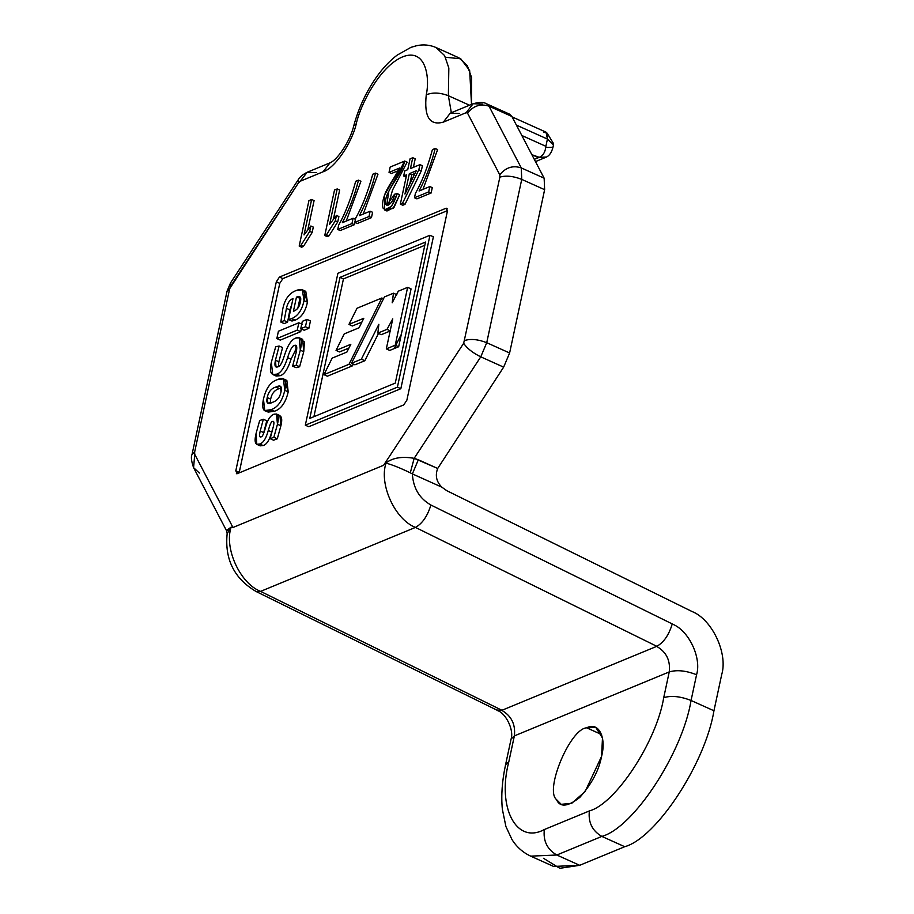 <?xml version="1.0" encoding="UTF-8"?>
<svg xmlns="http://www.w3.org/2000/svg" width="914" height="914" viewBox="0 0 914 914"><rect width="100%" height="100%" fill="white"/><g stroke="black" fill="none" stroke-linecap="round" stroke-linejoin="round"><path stroke-width="1.37" d="M428.677 191.894L429.82 186.559L419.08 190.992C426.415 176.722 431.785 162.543 435.201 148.456L432.425 149.599C427.672 167.113 421.994 181.726 415.402 193.437L414.476 197.767L428.677 191.894L414.476 197.767L416.921 198.864L431.134 193.003L428.677 191.894L431.134 193.003L432.276 187.656L429.82 186.559L432.276 187.656L431.134 193.003L416.921 198.864L414.476 197.767L415.402 193.437C421.994 181.726 427.672 167.113 432.425 149.599L435.201 148.456L437.646 149.553L435.201 148.456C431.785 162.543 426.415 176.722 419.08 190.992L429.82 186.559L428.677 191.894M422.954 189.392L437.646 149.553L422.954 189.392M411.791 174.768L409.78 184.102L411.791 174.768L414.933 173.477L411.791 174.768L409.335 173.671L416.201 170.827L404.959 194.088L409.335 173.671L411.791 174.768M410.432 168.576L412.751 157.722L410.055 158.842L407.735 169.684L404.765 170.907L403.68 176.002L406.639 174.78L400.343 204.13L402.548 203.228L418.852 169.741L419.949 164.634L410.432 168.576L419.949 164.634L422.405 165.742L419.949 164.634L418.852 169.741L421.308 170.838L422.405 165.742L421.308 170.838L418.852 169.741L402.548 203.228L405.005 204.325L421.308 170.838L405.005 204.325L402.548 203.228L400.343 204.13L402.8 205.239L405.005 204.325L402.8 205.239L400.343 204.13L406.639 174.78L403.68 176.002L406.136 177.099L403.68 176.002L404.765 170.907L407.735 169.684L410.055 158.842L412.751 157.722L415.207 158.83L412.751 157.722L410.432 168.576M404.959 194.088L416.201 170.827L409.335 173.671L404.959 194.088M413.379 167.353L415.207 158.83L413.379 167.353M390.175 167.045L389.033 172.392L399.795 167.948L393.671 178.413C388.793 186.022 385.845 191.346 384.828 194.374C382.612 200.452 382.018 205.044 383.069 208.141C387.73 212.505 392.449 207.672 397.236 193.642L394.585 194.214C392.7 205.776 383.297 209.375 385.891 198.921C386.279 195.596 389.478 189.324 395.476 180.115C400.538 172.552 403.611 166.199 404.685 161.058L390.175 167.045L404.685 161.058L407.141 162.155L404.685 161.058L388.793 191.3L386.759 205.17L394.585 194.214L397.236 193.642L399.681 194.751L397.236 193.642L391.558 206.313L384.52 209.9L384.611 194.956L399.795 167.948L389.033 172.392L391.478 173.489L398.458 170.61L391.478 173.489L389.033 172.392L390.175 167.045M388.279 205.102L392.574 189.952L407.141 162.155L392.574 189.952L388.279 205.102M384.52 209.9L386.965 211.008L394.014 207.421L399.681 194.751L393.169 208.369L385.937 210.083M369.005 216.538L370.147 211.203L359.396 215.635C366.731 201.366 372.112 187.187 375.517 173.1L372.741 174.243C367.999 191.757 362.321 206.381 355.717 218.092L354.792 222.41L369.005 216.538L354.792 222.41L357.248 223.519L371.45 217.646L369.005 216.538L371.45 217.646L372.604 212.299L370.147 211.203L372.604 212.299L371.45 217.646L357.248 223.519L354.792 222.41L355.717 218.092C362.321 206.381 367.999 191.757 372.741 174.243L375.517 173.1L377.973 174.208L375.517 173.1C372.112 187.187 366.731 201.366 359.396 215.635L370.147 211.203L369.005 216.538M363.269 214.036L377.973 174.208L363.269 214.036M351.947 223.587L353.09 218.24L342.35 222.685C349.685 208.415 355.055 194.236 358.471 180.149L355.695 181.292C350.942 198.806 345.264 213.419 338.671 225.13L337.746 229.448L351.947 223.587L337.746 229.448L340.191 230.557L354.404 224.684L351.947 223.587L354.404 224.684L354.883 222.445L354.404 224.684L340.191 230.557L337.746 229.448L338.671 225.13C345.264 213.419 350.942 198.806 355.695 181.292L358.471 180.149L360.916 181.246L358.471 180.149C355.055 194.236 349.685 208.415 342.35 222.685L353.09 218.24L355.546 219.349L353.09 218.24L351.947 223.587M346.223 221.085L360.916 181.246L346.223 221.085M337.197 188.924L334.513 190.043L324.756 235.526L326.492 234.807L335.278 220.811L336.432 215.441L329.611 224.364L337.197 188.924L329.611 224.364L336.432 215.441L338.888 216.538L336.432 215.441L335.278 220.811L337.734 221.919L338.888 216.538L337.734 221.919L335.278 220.811L326.492 234.807L328.949 235.903L337.734 221.919L328.949 235.903L326.492 234.807L324.756 235.526L327.212 236.623L328.949 235.903L327.212 236.623L324.756 235.526L334.513 190.043L337.197 188.924L339.654 190.032L337.197 188.924M333.473 218.846L339.654 190.032L333.473 218.846M311.628 199.492L308.932 200.6L299.186 246.083L300.923 245.363L309.709 231.379L310.863 225.998L304.031 234.921L311.628 199.492L304.031 234.921L310.863 225.998L313.308 227.106L310.863 225.998L309.709 231.379L312.165 232.476L313.308 227.106L312.165 232.476L309.709 231.379L300.923 245.363L303.379 246.472L312.165 232.476L303.379 246.472L300.923 245.363L299.186 246.083L301.643 247.191L303.379 246.472L301.643 247.191L299.186 246.083L308.932 200.6L311.628 199.492L314.085 200.589L311.628 199.492M307.904 229.414L314.085 200.589L307.904 229.414M447.494 210.608L282.872 278.599L279.753 283.363L239.137 472.892L235.801 470.801L237.297 473.658L403.76 404.902L406.879 400.149L447.403 211.157L445.906 208.301L447.403 208.975L445.906 208.301L279.444 277.056L276.314 281.809L279.753 283.363L282.872 278.599L279.444 277.056L282.872 278.599L447.494 210.608M277.273 415.79C281.501 414.83 282.712 418.155 280.906 425.775L277.285 438.823L273.594 440.217L277.285 438.823L280.906 425.775L279.935 415.573L276.496 414.031L277.468 424.233L280.906 425.775L277.468 424.233L273.857 437.28L277.285 438.823L273.857 437.28L270.167 438.674L273.594 440.217L270.167 438.674L273.389 426.404C274.326 422.394 274.006 420.748 272.395 421.468L273.834 422.119L272.395 421.468C271.401 421.308 270.03 424.313 268.27 430.494L271.698 432.036C269.607 439.92 266.762 444.433 263.175 445.564L258.948 444.307M273.137 427.524L271.698 432.036L273.137 427.524M266.774 420.794L263.358 434.024L266.774 420.794L263.335 419.252L266.774 420.794M284.78 380.133L288.207 391.866C285.728 402.583 281.135 409.049 274.44 411.254L266.819 410.854M310.452 320.951L308.875 328.297L304.179 330.24L300.74 328.697L302.317 321.34L307.013 319.409L310.452 320.951L307.013 319.409L305.447 326.755L308.875 328.297L310.452 320.951M433.396 236.806L400.835 388.701L308.761 426.724L400.835 388.701L433.396 236.806L429.968 235.264L433.396 236.806M300.58 339.185L304.442 342.019L303.745 351.73L299.621 366.754L296.079 367.668L299.621 366.754L303.745 351.73L302.648 339.334L299.221 337.792L300.306 350.188L303.745 351.73L300.306 350.188L296.193 365.212L299.621 366.754L296.193 365.212L292.64 366.126L296.079 367.668L292.64 366.126L296.159 352.507L295.816 345.332L294.354 345.458L296.616 346.463L294.354 345.458C292.297 345.846 290.046 349.902 287.613 357.637L291.04 359.179C287.979 368.89 284.38 374.386 280.244 375.688L274.76 374.729M296.764 347.56L291.04 359.179L296.764 347.56M282.586 347.56L278.873 361.75L278.404 366.594L278.873 361.75L282.586 347.56L279.147 346.018L282.586 347.56M301.289 328.937L300.706 331.668L280.267 340.111L276.839 338.568L278.416 331.222L298.844 322.779L302.283 324.321L298.844 322.779L297.267 330.125L300.706 331.668L301.289 328.937M303.745 291.006L307.435 302.168C305.482 311.583 301.346 317.592 295.039 320.197L291.954 321.043L295.039 320.197C301.346 317.592 305.482 311.583 307.435 302.168L305.779 291.349L302.34 289.795L304.008 300.626L307.435 302.168L304.008 300.626C302.054 310.04 297.918 316.05 291.612 318.655L295.039 320.197L291.612 318.655L288.527 319.489L291.954 321.043L288.527 319.489L293.006 298.592C289.784 299.746 287.59 302.98 286.459 308.304C287.59 302.98 289.784 299.746 293.006 298.592L288.527 319.489L291.612 318.655C297.918 316.05 302.054 310.04 304.008 300.626C306.167 291.052 303.585 287.67 296.273 290.492L302.34 289.795M291.749 304.453L289.887 309.857L287.602 322.105L284.254 323.602L280.838 322.048L282.792 308.841L280.838 322.048L284.265 323.602L287.602 322.105L289.887 309.857L291.749 304.453M282.803 308.829C284.78 299.152 289.27 293.04 296.273 290.492C289.27 293.04 284.78 299.152 282.803 308.829M286.448 308.304L289.887 309.857L286.448 308.304L284.163 320.551L286.448 308.304M284.163 320.563L287.602 322.105L284.163 320.563L280.827 322.059L284.163 320.563M297.267 330.125L276.839 338.568L280.267 340.111L300.706 331.668L297.267 330.125L298.844 322.779L278.416 331.222L276.839 338.568L297.267 330.125M272.715 374.5L276.142 376.042L280.244 375.688L276.805 374.146L280.244 375.688C284.38 374.386 287.979 368.89 291.04 359.179L287.613 357.637C284.54 367.348 280.941 372.843 276.805 374.146L272.715 374.5L271.332 362.332L275.674 346.783L279.147 346.018L275.434 360.207L276.005 366.914L278.142 366.708C280.118 366.331 282.175 362.698 284.311 355.809C287.499 345.595 291.28 339.7 295.633 338.1L299.221 337.792M275.434 360.207L278.873 361.75L275.434 360.207L279.147 346.018L275.674 346.783L271.332 362.332C269.116 372.089 270.944 376.02 276.805 374.146C280.941 372.843 284.54 367.348 287.613 357.637C290.046 349.902 292.297 345.846 294.354 345.458C296.776 344.475 297.37 346.829 296.159 352.507L292.64 366.126L296.193 365.212L300.306 350.188C302.557 340.374 301.003 336.352 295.633 338.1C291.28 339.7 287.499 345.595 284.311 355.809C282.175 362.698 280.118 366.331 278.142 366.708C275.16 368.011 274.257 365.851 275.434 360.207M337.894 273.297L429.968 235.264L397.407 387.159L400.835 388.701L397.407 387.159L305.322 425.181L308.761 426.724L305.322 425.181L337.894 273.297L305.322 425.181L397.407 387.159L429.968 235.264L337.894 273.297M305.447 326.755L300.74 328.697L304.179 330.24L308.875 328.297L305.447 326.755L307.013 319.409L302.317 321.34L300.74 328.697L305.447 326.755M264.752 410.557L268.179 412.1L274.44 411.254L271.012 409.701L274.44 411.254C281.135 409.049 285.728 402.583 288.207 391.866L284.78 390.324C282.289 401.04 277.707 407.507 271.012 409.701L264.752 410.557L263.449 399.132C265.963 388.267 270.635 381.778 277.456 379.641L283.409 378.887L284.78 390.324L288.207 391.866L286.847 380.43L283.409 378.887M256.765 444.307L260.193 445.849L263.175 445.564L259.747 444.021L263.175 445.564C266.762 444.433 269.607 439.92 271.698 432.036L268.27 430.494C266.168 438.377 263.335 442.89 259.747 444.021L256.765 444.307L256.103 433.362L259.679 420.52L263.335 419.252L260.216 431.054C259.119 435.761 259.439 437.68 261.175 436.789C262.261 437.018 263.655 434.059 265.391 427.935C267.208 420.406 270.018 415.836 273.834 414.248L276.496 414.031M273.366 421.377L272.395 421.468C274.006 420.748 274.326 422.394 273.389 426.404L270.167 438.674L273.857 437.28L277.468 424.233C279.284 416.613 278.073 413.277 273.834 414.248C270.018 415.836 267.208 420.406 265.391 427.935C263.655 434.059 262.261 437.018 261.175 436.789C259.439 437.68 259.119 435.761 260.216 431.054L263.643 432.596L260.216 431.054L263.335 419.252L259.679 420.52L256.103 433.362C254.035 442.079 255.246 445.632 259.747 444.021C263.335 442.89 266.168 438.377 268.27 430.494C270.03 424.313 271.401 421.308 272.395 421.468M260.147 436.903L261.175 436.789M296.456 297.119C300.238 295.519 301.529 297.199 300.329 302.146C299.529 306.83 297.221 309.892 293.405 311.331L296.456 297.119L300.683 298.375L296.456 297.119L293.405 311.331C297.221 309.892 299.529 306.83 300.329 302.146L299.678 296.707L296.456 297.119M425.513 242.05L395.271 383.103L309.777 418.406L340.019 277.365L425.513 242.05L340.019 277.365L309.777 418.406L395.271 383.103L425.513 242.05M277.456 379.641C270.635 381.778 265.963 388.267 263.449 399.132C261.335 409.849 263.86 413.379 271.012 409.701C277.707 407.507 282.289 401.04 284.78 390.324C286.847 379.767 284.414 376.202 277.456 379.641M267.208 397.579C268.396 391.912 271.287 388.404 275.868 387.056C280.587 384.714 282.3 386.325 281.021 391.866C279.947 397.327 277.136 400.8 272.601 402.286C267.756 404.833 265.963 403.257 267.208 397.579L270.635 399.121C271.824 393.454 274.714 389.947 279.296 388.599L275.868 387.056C271.287 388.404 268.396 391.912 267.208 397.579L267.871 403.154L272.601 402.286C277.136 400.8 279.947 397.327 281.021 391.866L280.347 386.291L275.868 387.056L279.296 388.599L281.363 387.879L279.296 388.599C274.714 389.947 271.824 393.454 270.635 399.121L267.208 397.579M297.85 308.155L299.883 298.661L297.85 308.155M313.902 416.704L343.447 278.907L340.019 277.365L343.447 278.907L424.816 245.295L343.447 278.907L313.902 416.704M270.281 403.108L270.635 399.121L270.281 403.108M390.427 330.902L381.287 334.673L390.427 330.902L386.999 329.348L390.427 330.902M378.499 333.416L364.812 360.733L354.906 364.823L364.812 360.733L378.499 333.416M411.06 288.893L398.664 346.749L389.752 350.428L398.664 346.749L411.06 288.893L407.633 287.35L411.06 288.893M353.295 364.092L352.427 365.851L327.372 376.191L352.427 365.851L353.295 364.092M348.931 348.04L339.471 351.947L348.931 348.04M361.933 322.036L352.37 325.99L361.933 322.036M357.008 308.258L381.846 297.998L383.526 298.752L381.846 297.998L348.999 364.298L352.427 365.851L348.999 364.298L323.944 374.649L327.372 376.191L323.944 374.649L332.159 358.128L346.897 352.05L350.827 344.292L336.044 350.393L339.471 351.947L336.044 350.393L344.212 333.907L359.076 327.772L363.783 318.301L348.931 324.436L352.37 325.99L348.931 324.436L357.008 308.258L348.931 324.436L363.783 318.301L359.076 327.772L344.212 333.907L336.044 350.393L350.827 344.292L346.897 352.05L332.159 358.128L323.944 374.649L348.999 364.298L381.846 297.998L357.008 308.258M392.769 318.86L386.999 329.348L377.848 333.13L381.287 334.673L377.848 333.13L378.853 324.31L361.373 359.191L364.812 360.733L361.373 359.191L351.479 363.281L354.906 364.823L351.479 363.281L384.428 296.924L393.466 293.2L396.893 294.742L393.466 293.2L392.197 302.774L398.31 291.189L407.633 287.35L395.225 345.206L398.664 346.749L395.225 345.206L386.314 348.885L389.752 350.428L386.314 348.885L392.769 318.86L386.314 348.885L395.225 345.206L407.633 287.35L398.31 291.189L392.197 302.774L393.466 293.2L384.428 296.924L351.479 363.281L361.373 359.191L378.853 324.31L377.848 333.13L386.999 329.348L392.769 318.86M506.39 113.999L511.886 116.466L544.15 178.196L544.63 189.678L544.15 178.196L521.266 167.902L521.734 179.384L521.266 167.902C512.845 165.16 505.682 167.479 499.775 174.825L499.878 177.122C506.002 175.317 513.291 176.059 521.734 179.384L544.63 189.678L509.612 352.998L503.648 367.142L509.612 352.998L486.728 342.704L480.764 356.837L486.728 342.704L509.612 352.998L544.63 189.678L521.734 179.384L486.728 342.704C478.285 339.38 470.996 338.637 464.86 340.442C470.996 338.637 478.285 339.38 486.728 342.704L521.734 179.384C513.291 176.059 506.002 175.317 499.878 177.122L463.672 343.276C466.917 348.28 472.618 352.804 480.764 356.837L503.648 367.142L437.692 468.471L414.168 458.314L410.295 472.824L414.168 458.314C401.349 456.12 391.58 457.971 384.885 463.866L386.005 463.158C391.786 464.586 399.886 467.808 410.295 472.824L412.374 473.909C413.197 488.042 419.377 498.416 430.894 505.019C427.512 516.079 422.371 523.539 415.459 527.412L656.812 646.312C663.724 642.508 668.865 635.07 672.236 623.988C668.865 635.07 663.724 642.508 656.812 646.312L501.935 710.281L656.812 646.312L415.459 527.412L260.581 591.381L501.935 710.281L260.581 591.381L256.16 591.541L260.581 591.381C240.142 583.509 224.01 548.32 231.128 527.127L226.478 530.486M501.9 710.418C511.509 716.005 515.667 724.494 514.365 735.896L669.242 671.927C670.545 660.536 666.397 652.036 656.778 646.449C666.397 652.036 670.545 660.536 669.242 671.927C676.908 669.654 686.014 670.602 696.571 674.738L691.064 700.478L713.948 710.772L721.717 674.509C728.104 653.339 712.052 619.315 691.978 611.489L446.832 490.715L441.793 487.139L446.832 490.715L691.978 611.489C712.052 619.315 728.104 653.339 721.717 674.509L713.948 710.772L691.064 700.478L696.571 674.738C701.781 657.634 688.516 630.02 672.224 624.056C688.516 630.02 701.781 657.634 696.571 674.738C686.014 670.602 676.908 669.654 669.242 671.927L663.724 697.656C671.39 695.394 680.507 696.331 691.064 700.478C680.507 696.331 671.39 695.394 663.724 697.656C656.572 741.471 615.682 803.772 589.381 810.935C588.079 822.337 592.238 830.826 601.846 836.413C633.413 827.81 682.472 753.045 691.064 700.478C682.472 753.045 633.413 827.81 601.846 836.413C592.238 830.826 588.079 822.337 589.381 810.935L544.344 829.535C543.042 840.937 547.2 849.426 556.809 855.013L601.846 836.413L624.73 846.707C656.298 838.104 705.357 763.339 713.948 710.772C705.357 763.339 656.298 838.104 624.73 846.707L601.846 836.413L556.809 855.013C547.2 849.426 543.042 840.937 544.344 829.535C516.307 844.81 496.782 807.462 508.847 761.625L505.568 764.767L508.847 761.625L514.365 735.896L511.086 739.038L514.365 735.896C515.667 724.494 511.509 716.005 501.9 710.418L496.576 709.972L501.9 710.418M227.14 533.707L231.128 527.127C224.01 548.32 240.142 583.509 260.581 591.381L415.459 527.412C422.371 523.539 427.512 516.079 430.894 505.019L672.258 623.931L430.894 505.019C419.377 498.416 413.197 488.042 412.374 473.909L441.793 487.139L412.374 473.909L418.338 459.765L437.692 468.471C435.007 475.451 436.378 481.667 441.793 487.139C436.378 481.667 435.007 475.451 437.692 468.471L503.648 367.142L480.764 356.837C472.618 352.804 466.917 348.28 463.672 343.276L383.606 465.272L232.967 527.492L231.128 527.127L227.152 533.685L226.695 531.023L232.122 526.955L232.967 527.492L194.739 454.349L194.648 452.042L229.654 288.733L227.038 291.246L229.654 288.733L230.854 285.899L230.499 282.974L230.854 285.899L298.421 182.949L298.067 180.012L298.421 182.949L300.203 181.246L323.065 171.798C334.501 168.427 351.867 143.304 356.277 123.756C359.933 106.173 379.23 66.711 402.503 56.908C425.684 47.517 430.151 77.176 426.255 94.85C423.947 116.786 429.637 125.881 443.324 122.133L466.186 112.685L467.511 113.108L499.775 174.825C505.682 167.479 512.845 165.16 521.266 167.902L489.001 106.173L511.886 116.466L509.612 114.181L486.728 103.888L489.001 106.173C480.581 103.442 473.418 105.75 467.511 113.108C473.418 105.75 480.581 103.442 489.001 106.173L521.266 167.902L544.15 178.196L511.886 116.466L489.001 106.173L486.728 103.888C484.02 102.06 479.484 102.014 473.132 103.728L466.186 112.685L473.132 103.728L482.375 104.07M199.401 473.041L193.585 467.671C191.346 461.159 190.82 456.783 192.02 454.566L194.648 452.042L192.02 454.566L227.038 291.246L230.499 282.974L298.067 180.012C299.438 177.293 302.465 174.723 307.15 172.278L300.203 181.246L307.15 172.278L316.381 172.632M193.585 467.671L194.739 454.349L193.585 467.671L226.695 531.023M445.484 57.251L460.759 58.782L469.67 70.572L471.51 104.402L471.567 77.462L467.271 65.534L458.977 57.845L436.092 47.551L444.581 55.571L448.831 68.002L448.374 95.73L469.499 105.224L448.374 95.73L451.345 112.719L448.374 95.73C439.92 92.497 432.539 92.211 426.255 94.85C432.539 92.211 439.92 92.497 448.374 95.73L448.831 68.002L444.581 55.571L436.092 47.551C429.843 44.855 423.353 44.249 416.647 45.7L410.946 47.357L397.053 55.194C389.478 60.987 382.463 68.516 376.008 77.77C365.92 92.36 358.528 108.263 353.844 125.504L356.277 123.756L353.844 125.504C350.153 141.419 337.14 160.144 330.011 162.841L323.065 171.798L330.011 162.841L307.15 172.278M394.128 348.622L401.315 334.364M497.547 710.601C505.545 712.943 514.148 729.726 511.086 739.038L505.568 764.767C502.106 780.773 501.032 795.591 502.346 809.21L505.91 826.53L511.989 839.566C516.616 846.947 522.854 852.476 530.703 856.144L556.809 855.013L530.703 856.144L553.587 866.438L579.693 865.307L556.809 855.013L579.693 865.307L624.73 846.707L579.693 865.307L559.814 868.3L543.487 858.303M543.887 132.267L547.075 133.113L547.429 139.065L553.438 145.052L552.342 142.961L553.438 145.052L547.429 139.065L546.058 132.176L512.126 116.912M545.704 147.52C545.052 152.467 542.905 155.746 539.26 157.334L546.526 157.037C549.565 155.471 551.713 152.204 552.97 147.234L545.704 147.52L545.875 146.309L521.837 135.5L545.875 146.309L545.704 147.52L552.97 147.234L553.438 145.052L552.97 147.234C551.713 152.204 549.565 155.471 546.526 157.037L539.26 157.334C542.905 155.746 545.052 152.467 545.704 147.52M531.868 154.683L539.26 157.334L534.302 159.344L538.449 157.642L531.868 154.683M516.41 125.104L547.429 139.065L545.875 146.309L547.429 139.065L516.41 125.104M601.583 734.536L586.674 727.83C570.336 728.561 544.504 789.833 556.443 799.521L561.219 804.331L571.798 803.269L585.154 791.478L601.583 756.358L602.475 738.032L595.814 727.43L586.674 727.83L601.583 734.536M412.374 473.909L410.295 472.824C399.886 467.808 391.786 464.586 386.005 463.158C378.887 484.351 395.031 519.552 415.459 527.412C395.031 519.552 378.887 484.351 386.005 463.158L384.885 463.866C391.58 457.971 401.349 456.12 414.168 458.314L480.764 356.837L414.168 458.314L418.338 459.765M589.381 810.935C615.682 803.772 656.572 741.471 663.724 697.656L669.242 671.927L514.365 735.896L508.847 761.625C496.782 807.462 516.307 844.81 544.344 829.535L589.381 810.935M601.583 756.358C598.967 770.296 591.701 783.984 579.807 797.385C567.754 806.891 559.962 807.599 556.443 799.521C544.504 789.833 570.336 728.561 586.674 727.83C598.453 721.42 606.656 737.107 601.583 756.358M535.478 161.607L546.526 157.037L535.478 161.607M473.132 103.728L450.271 113.165L443.324 122.133L450.271 113.165L459.514 113.519M446.82 208.266L445.906 208.301L447.403 211.157L406.879 400.149L403.76 404.902L237.297 473.658L235.801 470.801L239.24 472.344L279.753 283.363L276.314 281.809L235.801 470.801L276.314 281.809L279.444 277.056L445.906 208.301M236.383 473.692L237.297 473.658M323.065 171.798L300.203 181.246L298.421 182.949L229.654 288.733L194.648 452.042L194.739 454.349L232.967 527.492L383.606 465.272L463.672 343.276L499.878 177.122L499.775 174.825L467.511 113.108L466.186 112.685L443.324 122.133C429.637 125.881 423.947 116.786 426.255 94.85C430.151 77.176 425.684 47.517 402.503 56.908C379.23 66.711 359.933 106.173 356.277 123.756C351.867 143.304 334.501 168.427 323.065 171.798M547.075 133.113L553.324 143.224M227.152 533.685C224.593 559.368 234.27 578.653 256.16 591.541L497.456 710.406"/></g></svg>
